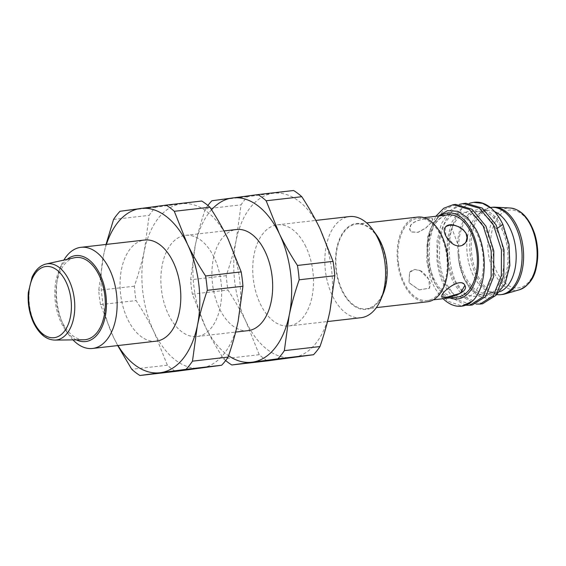 <?xml version="1.0" encoding="UTF-8"?>
<svg xmlns="http://www.w3.org/2000/svg" width="566" height="566" viewBox="0 0 566 566"><rect width="100%" height="100%" fill="white"/><g stroke="black" fill="none" stroke-linecap="round" stroke-linejoin="round"><path stroke-width="0.42" stroke-dasharray="2.83 2.12" d="M455.658 204.411L443.815 209.845L434.674 222.466L429.58 240.274L429.247 260.452C430.146 268.97 432.148 276.788 435.247 283.899L447.409 301.041L462.153 306.128M443.072 298.707A50.898 30.026 83.5 0 1 430.217 277.616L426.707 260.742L427.79 236.234L435.82 216.29M465.868 203.244L454.024 208.677L444.883 221.299L439.789 239.107L439.449 259.285C440.355 267.803 442.357 275.621 445.456 282.724L457.639 299.888L472.377 304.961M465.938 305.223L453.373 298.657L443.079 283.389C439.888 276.194 437.829 268.256 436.91 259.575L437.051 240.883L441.282 224.016L449.114 211.26L459.55 204.347M482.586 303.786L467.841 298.721L455.665 281.557C452.559 274.439 450.557 266.621 449.659 258.117C448.619 247.653 449.39 237.777 451.986 228.501L457.576 243.592L457.986 251.375C458.227 260.572 459.988 268.991 463.271 276.64C471.216 295.77 487.552 301.091 496.651 287.861C506.202 275.55 506.365 247.427 496.212 229.124C486.569 210.191 468.535 205.062 457.731 218.49C446.475 230.992 444.614 259.313 453.062 277.807C461.007 296.938 477.343 302.265 486.442 289.028C495.993 276.724 496.156 248.594 486.01 230.291C476.36 211.359 458.333 206.229 447.522 219.658C436.266 232.159 434.412 260.48 442.86 278.981C450.798 298.105 467.134 303.433 476.239 290.195C485.784 277.892 485.953 249.762 475.801 231.466C459.684 197.718 425.052 215.144 427.365 254.877L426.948 247.101A43.264 25.527 83.5 0 1 440.539 215.745M476.14 304.048L463.582 297.49L453.288 282.222C450.097 275.019 448.039 267.081 447.119 258.407L447.26 239.708L451.491 222.841L459.316 210.092L469.759 203.173M248.078 330.643A50.898 30.026 83.5 0 1 212.455 283.495A50.898 30.026 83.5 0 1 236.496 229.506M213.969 257.205A50.898 30.026 -96.5 0 0 185.457 235.357A50.898 30.026 -96.5 0 0 161.416 289.339A50.898 30.026 -96.5 0 0 197.046 336.494A50.898 30.026 -96.5 0 0 220.04 307.989A50.898 30.026 -96.5 0 0 213.969 257.205M361.002 317.71A50.898 30.026 83.5 0 1 325.379 270.562A50.898 30.026 83.5 0 1 349.42 216.58M305.838 246.684A50.898 30.026 -96.5 0 0 277.326 224.836A50.898 30.026 -96.5 0 0 253.285 278.819A50.898 30.026 -96.5 0 0 288.908 325.966A50.898 30.026 -96.5 0 0 311.908 297.468A50.898 30.026 -96.5 0 0 305.838 246.684M156.216 341.164A50.898 30.026 83.5 0 1 120.586 294.016A50.898 30.026 83.5 0 1 144.627 240.034M72.993 339.89A50.898 30.026 83.5 0 1 68.91 334.909A50.898 30.026 83.5 0 1 61.001 265.864A50.898 30.026 83.5 0 1 63.852 260.091M427.429 301.777A42.627 25.152 83.5 0 1 397.594 262.291A42.627 25.152 83.5 0 1 417.729 217.075M398.521 263.636A41.353 24.402 83.5 0 1 417.878 218.342A41.353 24.402 83.5 0 1 446.822 256.653A41.353 24.402 83.5 0 1 427.288 300.518A41.353 24.402 83.5 0 1 398.521 263.636M76.325 339.855A43.264 25.527 83.5 0 1 65.458 330.063A43.264 25.527 83.5 0 1 58.737 271.369A43.264 25.527 83.5 0 1 67.106 259.37M74.457 257.749A41.353 24.402 -96.5 0 0 56.388 301.367A41.353 24.402 -96.5 0 0 83.846 339.77M383.224 293.669A43.264 25.527 83.5 0 1 347.128 299.209A43.264 25.527 83.5 0 1 340.088 237.741A43.264 25.527 83.5 0 1 376.503 234.975M380.359 242.397A42.627 25.152 83.5 0 1 385.446 284.924A42.627 25.152 83.5 0 1 366.188 308.795A42.627 25.152 83.5 0 1 336.353 269.303A42.627 25.152 83.5 0 1 356.488 224.094A42.627 25.152 83.5 0 1 380.359 242.397M411.765 232.032L418.182 232.315L425.639 228.204L431.285 222.671L432.813 219.049L430.868 218.228L423.035 219.127L418.217 220.471L413.895 222.466L410.824 225.077L409.904 230.121L411.765 232.032M419.208 289.849L429.559 288.129L430.372 283.17L427.302 276.668L421.578 271.185L414.836 269.416L409.607 272.345L409.062 282.71L419.208 289.849M441.982 296.478L442.018 295.162L443.525 292.735L446.376 289.65L450.14 286.495L454.385 283.983L458.616 282.731L462.217 283.085L464.877 285.384M465.188 243.083L459.932 246.054L454.632 245.071L445.852 236.199L445.23 227.306M431.462 218.2L432.764 218.943L431.235 222.572L425.59 228.098L418.132 232.202L411.708 231.919L409.855 230.015L409.487 227.872L410.767 224.971L413.845 222.36L418.168 220.365L422.979 219.021L431.462 218.2M420.078 270.477L428.858 279.342L429.502 288.2L419.144 289.919L408.999 282.781L409.543 272.416L411.107 270.909L414.772 269.494L420.078 270.477M457.399 297.065A41.353 24.402 83.5 0 1 428.632 260.19A41.353 24.402 83.5 0 1 447.989 214.896M449.949 297.921A43.264 25.527 83.5 0 1 427.868 262.659L427.365 254.877M430.217 277.616L427.868 262.659M438.346 216L430.365 229.06L426.948 247.101M495.766 295.53L487.262 298.36L478.327 296.053L470.006 288.816L463.313 277.425L458.488 259.15L457.986 251.375M474.464 202.253A50.898 30.026 -96.5 0 0 451.986 228.501M457.576 243.592A43.264 25.527 83.5 0 1 495.377 217.167A43.264 25.527 83.5 0 1 499.608 289.021A43.264 25.527 83.5 0 1 458.488 259.15M459.252 256.681A41.353 24.402 83.5 0 1 478.61 211.387A41.353 24.402 83.5 0 1 507.553 249.698A41.353 24.402 83.5 0 1 488.019 293.563A41.353 24.402 83.5 0 1 459.252 256.681M500.181 291.582A41.353 24.402 83.5 0 1 496.198 292.622A41.353 24.402 83.5 0 1 487.659 291.108A41.353 24.402 83.5 0 1 467.431 255.747A41.353 24.402 83.5 0 1 478.808 213.856A41.353 24.402 83.5 0 1 486.788 210.453A41.353 24.402 83.5 0 1 494.663 211.663M497.026 294.61A43.9 25.902 83.5 0 1 491.797 293.046A43.9 25.902 83.5 0 1 470.332 255.499A43.9 25.902 83.5 0 1 482.409 211.033A43.9 25.902 83.5 0 1 490.368 207.489M492.406 207.248A43.9 25.902 -96.5 0 0 471.86 255.323A43.9 25.902 -96.5 0 0 502.396 294.476M293.075 357.507A82.714 48.796 83.5 0 1 246.21 322.061A82.714 48.796 83.5 0 1 236.248 239.956A82.714 48.796 83.5 0 1 273.166 193.296A82.714 48.796 83.5 0 1 320.031 228.742A82.714 48.796 83.5 0 1 329.985 310.847A82.714 48.796 83.5 0 1 293.075 357.507M211.557 209.753A82.714 48.796 -96.5 0 0 195.419 244.632A82.714 48.796 -96.5 0 0 205.38 326.738A82.714 48.796 -96.5 0 0 228.565 355.745M225.65 360.549A91.621 54.053 83.5 0 1 223.605 358.773C216.382 347.637 210.304 336.961 205.38 326.738L192.348 294.108A91.621 54.053 83.5 0 1 190.608 279.76L195.419 244.632C197.753 233.44 201.093 221.532 205.437 208.918A91.621 54.053 83.5 0 1 207.892 205.451M293.605 190.509L247.519 196.678A91.621 54.053 -96.5 0 0 241.066 204.835L236.248 239.956C233.921 251.148 230.581 263.056 226.237 275.677A91.621 54.053 -96.5 0 0 227.978 290.025C235.201 301.169 241.279 311.845 246.21 322.061L259.235 354.698A91.621 54.053 -96.5 0 0 267.428 360.889M247.519 196.678L211.889 200.76M205.437 208.918L241.066 204.835M226.237 275.677L190.608 279.76M192.348 294.108L227.978 290.025M259.235 354.698L223.605 358.773M201.206 368.027A82.714 48.796 83.5 0 1 154.341 332.589A82.714 48.796 83.5 0 1 144.38 250.476A82.714 48.796 83.5 0 1 181.297 203.817A82.714 48.796 83.5 0 1 228.162 239.262A82.714 48.796 83.5 0 1 238.123 321.368A82.714 48.796 83.5 0 1 201.206 368.027M106.415 244.406A82.714 48.796 -96.5 0 0 103.55 255.153A82.714 48.796 -96.5 0 0 113.511 337.258A82.714 48.796 -96.5 0 0 117.997 345.543M117.721 345.578L113.511 337.258L100.479 304.628A91.621 54.053 83.5 0 1 98.739 290.28L103.55 255.153L106.033 244.448M201.737 201.029L155.65 207.198A91.621 54.053 -96.5 0 0 149.198 215.356L144.38 250.476C142.052 261.676 138.712 273.576 134.368 286.198A91.621 54.053 -96.5 0 0 136.109 300.553C143.332 311.689 149.41 322.365 154.341 332.589L167.366 365.219A91.621 54.053 -96.5 0 0 175.559 371.409M155.65 207.198L120.02 211.281M113.568 219.438L149.198 215.356M134.368 286.198L98.739 290.28M100.479 304.628L136.109 300.553M167.366 365.219L131.744 369.294M497.648 228.105L496.212 229.124L496.17 225.084M519.546 289.721A41.332 24.388 83.5 0 1 488.394 253.342A41.332 24.388 83.5 0 1 510.185 208.005M491.139 252.952A39.188 23.121 83.5 0 1 520.784 213.354A39.188 23.121 83.5 0 1 529.889 280.595A39.188 23.121 83.5 0 1 491.139 252.952M46.15 263.989A38.368 22.633 -96.5 0 0 34.752 323.533A38.368 22.633 -96.5 0 0 54.867 340.088M197.046 336.494L235.64 332.072M185.457 235.357L223.952 230.949M288.908 325.966L327.509 321.552M277.326 224.836L315.821 220.422M65.458 330.063L68.91 334.909M58.737 271.369L61.001 265.864M366.188 308.795L376.362 307.628M356.488 224.094L366.662 222.926M427.288 300.518L433.344 299.824M417.878 218.342L423.934 217.648M488.019 293.563L496.198 292.622M478.61 211.387L486.788 210.453M487.659 291.108L491.797 293.046M478.808 213.856L482.409 211.033"/><path stroke-width="0.85" d="M461.545 306.199L472.058 301.445A50.898 30.026 83.5 0 1 461.545 306.199A50.898 30.026 83.5 0 1 443.072 298.707M469.822 305.251L472.362 304.961L485.692 296.52L493.63 276.746L493.814 251.014L485.961 226.251L472.086 209.286L455.658 204.411L453.133 204.701L469.433 209.491L483.23 226.174L491.224 250.964L491.125 276.831L483.201 296.747L469.837 305.251L465.938 305.223M435.82 216.29L443.772 208.231L453.133 204.701M459.55 204.347L463.321 203.534L479.621 208.309L493.432 225.006L501.434 249.797L501.335 275.663L493.411 295.579L480.046 304.076L482.572 303.793L495.901 295.353L503.839 275.578L504.023 249.847L496.17 225.084L482.296 208.111L465.868 203.244M480.046 304.076L476.14 304.048M223.952 230.949L236.496 229.506A50.898 30.026 83.5 0 1 265.001 251.361A50.898 30.026 83.5 0 1 271.079 302.145A50.898 30.026 83.5 0 1 248.078 330.643L235.64 332.072M315.821 220.422L349.42 216.58A50.898 30.026 83.5 0 1 373.058 230.121A50.898 30.026 83.5 0 1 377.925 238.428A50.898 30.026 83.5 0 1 380.96 299.173A50.898 30.026 83.5 0 1 361.002 317.71L327.509 321.552M63.852 260.091A50.898 30.026 83.5 0 1 80.959 247.321L144.627 240.034A50.898 30.026 83.5 0 1 173.139 261.881A50.898 30.026 83.5 0 1 179.21 312.665A50.898 30.026 83.5 0 1 156.216 341.164L92.541 348.458A50.898 30.026 83.5 0 1 72.993 339.89M80.959 247.321A50.898 30.026 83.5 0 1 109.464 269.175A50.898 30.026 83.5 0 1 115.542 319.96A50.898 30.026 83.5 0 1 92.541 348.458M366.662 222.926L417.729 217.075A42.627 25.152 83.5 0 1 441.607 235.378A42.627 25.152 83.5 0 1 446.687 277.913A42.627 25.152 83.5 0 1 427.429 301.777L376.362 307.628M67.106 259.37A43.264 25.527 83.5 0 1 99.934 274.185A43.264 25.527 83.5 0 1 103.224 323.971A43.264 25.527 83.5 0 1 76.325 339.855M54.867 340.088L83.846 339.77A41.353 24.402 -96.5 0 0 97.034 332.525A41.353 24.402 -96.5 0 0 102.418 283.877A41.353 24.402 -96.5 0 0 74.457 257.749L46.15 263.989C40.236 265.383 35.545 269.763 32.085 277.149L28.3 292.629C27.536 303.581 29.361 313.762 33.762 323.186C39.415 334.244 46.454 339.876 54.867 340.088A38.368 22.633 -96.5 0 0 67.099 333.367A38.368 22.633 -96.5 0 0 72.094 288.236A38.368 22.633 -96.5 0 0 46.15 263.989M373.058 230.121L376.503 234.975A43.264 25.527 83.5 0 1 380.642 242.036A43.264 25.527 83.5 0 1 383.224 293.669L380.96 299.173M464.877 285.384L460.406 293.273L447.26 297.093L443.249 297.157L441.982 296.478M445.23 227.306L446.44 226.244L449.836 225.169L454.279 225.346L458.984 226.825L463.137 229.548L465.988 233.305L467.014 237.564L466.122 241.59L465.188 243.083M454.689 244.993C447.373 241.583 441.848 230.794 445.265 227.263C450.755 219.155 474.633 232.513 465.217 243.047C462.493 246.182 458.984 246.833 454.689 244.993M443.298 297.27L442.004 296.527C439.563 293.16 461.262 276.017 464.912 285.448C469.157 292.572 448.626 298.6 443.298 297.27M423.934 217.648L447.989 214.896A41.353 24.402 83.5 0 1 476.933 253.207A41.353 24.402 83.5 0 1 457.399 297.065L433.344 299.824M440.539 215.745A43.264 25.527 83.5 0 1 478.051 253.08A43.264 25.527 83.5 0 1 449.949 297.921M438.346 216L447.543 210.665L457.689 211.281L467.502 217.698L475.773 229.011C488.706 251.941 486.307 289 472.058 301.445M469.759 203.173L473.551 202.359L482.501 203.343L491.231 208.196C495.802 212.314 499.672 217.719 502.849 224.398L509.039 244.406L509.839 265.574L505.105 283.856L495.766 295.53M491.231 208.196A50.898 30.026 -96.5 0 0 474.464 202.253L473.551 202.359M494.663 211.663A41.353 24.402 83.5 0 1 516.022 251.898A41.353 24.402 83.5 0 1 500.181 291.582M490.368 207.489A43.9 25.902 83.5 0 1 490.878 207.418A43.9 25.902 83.5 0 1 521.604 248.092A43.9 25.902 83.5 0 1 500.868 294.653A43.9 25.902 83.5 0 1 497.026 294.61M500.868 294.653L502.396 294.476A43.9 25.902 -96.5 0 0 504.95 293.959A43.9 25.902 -96.5 0 0 523.133 247.915A43.9 25.902 -96.5 0 0 495.009 207.17A43.9 25.902 -96.5 0 0 492.406 207.248L490.878 207.418M228.565 355.745A82.714 48.796 -96.5 0 0 252.245 362.183A82.714 48.796 -96.5 0 0 289.155 315.524A82.714 48.796 -96.5 0 0 279.201 233.411A82.714 48.796 -96.5 0 0 232.336 197.973A82.714 48.796 -96.5 0 0 211.557 209.753M207.892 205.451A91.621 54.053 83.5 0 1 211.889 200.76L257.976 194.591A91.621 54.053 83.5 0 1 266.169 200.781L279.201 233.411C284.125 243.635 290.202 254.311 297.433 265.447A91.621 54.053 83.5 0 1 299.173 279.802C294.829 292.424 291.49 304.324 289.155 315.524L284.344 350.644A91.621 54.053 83.5 0 1 277.892 358.802L231.798 364.971A91.621 54.053 83.5 0 1 225.65 360.549M231.798 364.971L267.428 360.889L313.522 354.719A91.621 54.053 -96.5 0 0 319.974 346.562C324.318 333.94 327.657 322.04 329.985 310.847L334.803 275.72A91.621 54.053 -96.5 0 0 333.063 261.372L320.031 228.742C315.106 218.518 309.029 207.842 301.798 196.706A91.621 54.053 -96.5 0 0 293.605 190.509L257.976 194.591M301.798 196.706L266.169 200.781M313.522 354.719L277.892 358.802M284.344 350.644L319.974 346.562M334.803 275.72L299.173 279.802M297.433 265.447L333.063 261.372M117.997 345.543A82.714 48.796 -96.5 0 0 160.376 372.704A82.714 48.796 -96.5 0 0 197.293 326.044A82.714 48.796 -96.5 0 0 187.332 243.939A82.714 48.796 -96.5 0 0 140.467 208.493A82.714 48.796 -96.5 0 0 106.415 244.406M106.033 244.448L113.568 219.438A91.621 54.053 83.5 0 1 120.02 211.281L166.107 205.111A91.621 54.053 83.5 0 1 174.3 211.302L187.332 243.939C192.263 254.155 198.341 264.831 205.564 275.975A91.621 54.053 83.5 0 1 207.305 290.323C202.961 302.944 199.621 314.852 197.293 326.044L192.475 361.165A91.621 54.053 83.5 0 1 186.023 369.322L139.936 375.491A91.621 54.053 83.5 0 1 131.744 369.294L117.721 345.578M139.936 375.491L175.559 371.409L221.653 365.24A91.621 54.053 -96.5 0 0 228.105 357.082C232.449 344.468 235.789 332.56 238.123 321.368L242.934 286.24A91.621 54.053 -96.5 0 0 241.194 271.892L228.162 239.262C223.237 229.039 217.16 218.363 209.929 207.227A91.621 54.053 -96.5 0 0 201.737 201.029L166.107 205.111M209.929 207.227L174.3 211.302M221.653 365.24L186.023 369.322M192.475 361.165L228.105 357.082M242.934 286.24L207.305 290.323M205.564 275.975L241.194 271.892M502.849 224.398L497.648 228.105M495.009 207.17L510.185 208.005A41.332 24.388 83.5 0 1 536.667 246.366A41.332 24.388 83.5 0 1 519.546 289.721L504.95 293.959M34.017 322.316A35.835 21.14 83.5 0 1 45.69 266.529A35.835 21.14 83.5 0 1 70.311 317.455A35.835 21.14 83.5 0 1 34.017 322.316M463.342 203.527L465.882 203.236M510.185 208.005C521.003 209.25 529.196 217.938 534.764 234.069C538.174 245.502 538.669 256.695 536.25 267.654C534.184 278.437 528.616 285.788 519.546 289.721"/></g></svg>
